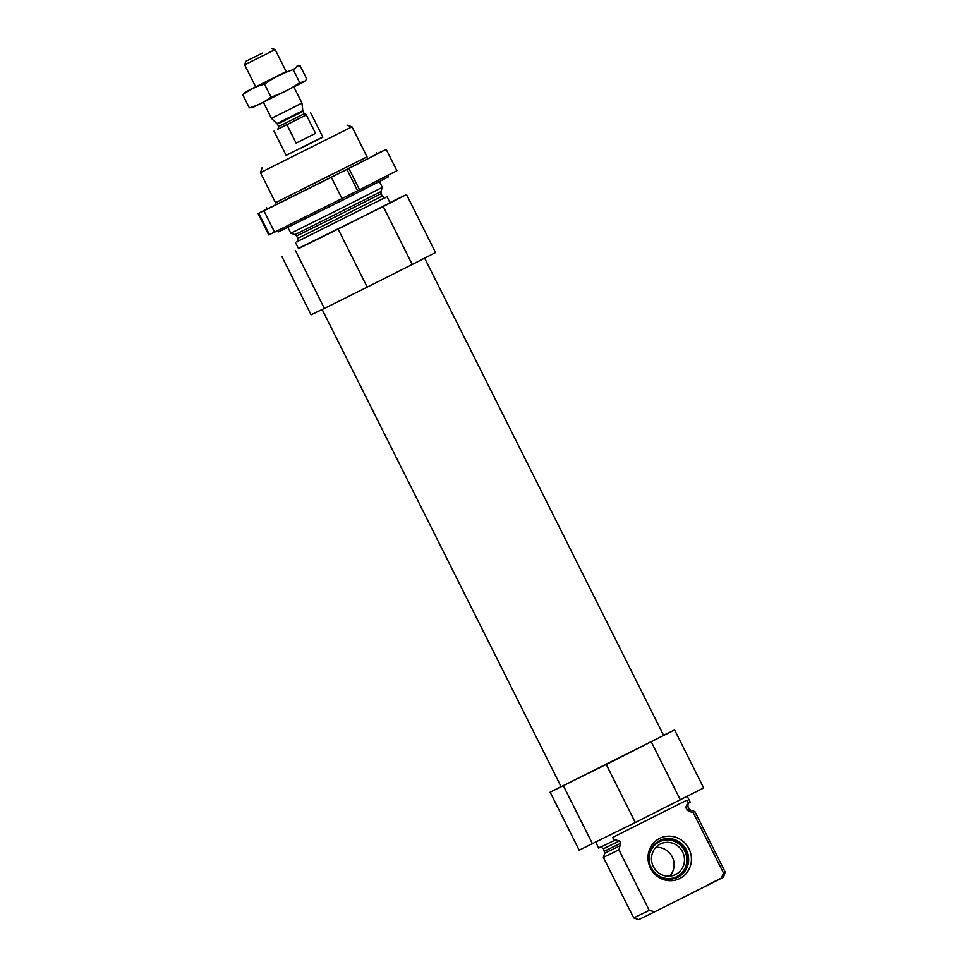 <?xml version="1.0" encoding="UTF-8"?>
<svg xmlns="http://www.w3.org/2000/svg" width="968" height="968" viewBox="0 0 968 968"><rect width="100%" height="100%" fill="white"/><g stroke="black" fill="none" stroke-linecap="round" stroke-linejoin="round"><path stroke-width="1.45" d="M687.28 796.361L690.22 802.23L688.502 803.186L686.965 800.125L612.72 837.453L614.244 840.502L598.696 848.065L595.756 842.184M614.244 840.502L615.479 839.885M688.877 802.932C688.272 802.411 687.958 803.585 687.933 806.429L685.671 807.651L687.28 803.791L688.502 803.186M615.466 839.897L619.52 840.914L620.694 843.261L618.903 849.807L603.366 857.37L633.689 917.918L649.225 910.368L654.779 911.771L638.723 919.6L633.689 917.93M685.671 807.651L688.55 811.305L693.161 812.491L723.483 873.039L725.201 872.095L694.879 811.535L693.161 812.491M618.903 849.807L649.225 910.368M707.475 884.958L723.532 877.129L721.293 878.339L723.483 873.039M654.779 911.771L721.293 878.339M663.552 735.256L674.623 729.957L703.651 787.928L635.298 822.51L579.166 850.17L550.139 792.211L561.041 786.56M424.649 258.19L663.637 735.426L612.514 761.356L561.125 786.754L322.138 309.494M674.623 729.957L550.139 792.211M322.767 137.02L286.153 155.352M299.378 148.866L322.864 137.214L299.378 148.866M346.967 125.15L352.001 126.832L260.477 172.655L275.602 202.857M379.432 181.597L382.324 187.381L336.683 210.54L290.811 233.215L287.907 227.419M385.349 197.424L297.043 241.649M386.982 196.686L390.043 202.784L344.402 225.943L298.519 248.619L295.47 242.52M389.923 202.566L406.524 194.58L435.539 252.539L412.235 264.482L383.219 206.523L298.41 248.389M412.235 264.482L367.199 287.133L338.171 229.162M367.199 287.133L324.365 308.429L295.337 250.458M324.365 308.429L311.067 314.794L282.039 256.822M406.524 194.58L383.219 206.523M651.319 741.911L680.347 799.87M606.27 764.551L635.298 822.51M563.436 785.847L592.464 843.806M679.754 878.52A22.445 21.538 64.4 0 0 681.351 840.043A22.445 21.538 64.4 0 0 648.015 856.789A22.445 21.538 64.4 0 0 679.754 878.52M678.011 877.165A20.473 19.65 -115.6 0 1 677.673 877.323A20.473 19.65 -115.6 0 1 651.198 867.522A20.473 19.65 -115.6 0 1 659.68 840.563A20.473 19.65 -115.6 0 1 660.007 840.393A20.473 19.65 -115.6 0 1 686.481 850.206A20.473 19.65 -115.6 0 1 678.011 877.165M659.365 840.72A20.473 19.65 -115.6 0 1 685.271 851.005A20.473 19.65 -115.6 0 1 677.019 877.625M649.952 864.351A19.481 18.707 -115.6 0 1 659.256 841.857A19.481 18.707 -115.6 0 1 684.243 850.037A19.481 18.707 -115.6 0 1 678.29 875.798A19.481 18.707 -115.6 0 1 652.722 870.135M660.333 844.023A17.061 16.371 -115.6 0 1 660.612 843.89A17.061 16.371 -115.6 0 1 682.742 852.203A17.061 16.371 -115.6 0 1 675.337 874.661A17.061 16.371 -115.6 0 1 653.279 866.493A17.061 16.371 -115.6 0 1 660.333 844.023M655.893 847.351A17.061 16.371 -115.6 0 1 672.373 857.164A17.061 16.371 -115.6 0 1 669.687 876.161M258.069 213.553L258.722 213.275L269.419 234.631L268.753 234.897L258.069 213.553L267.132 208.798M376.951 153.803L380.4 152.242M396.892 170.743L359.551 189.813L348.867 168.468L386.196 149.387L396.892 170.743M377.012 153.9L386.196 149.387M342.006 198.646L331.31 177.289L263.913 210.794L274.597 232.151L359.551 189.813M387.817 175.498L388.495 176.854L349.133 196.903L278.675 231.848L277.998 230.493M367.041 156.864L275.529 202.699M339.562 170.562L302.948 188.893M376.274 152.448L377.036 153.972L337.675 174.022L267.216 208.967L266.454 207.442M258.722 213.275L263.913 210.794M331.31 177.289L348.867 168.468M376.976 153.839L380.351 152.133M269.419 234.631L274.549 232.054M346.895 169.412L357.579 190.756M306.493 114.817L278.131 129.022M296.123 143.095L315.532 133.342L296.123 143.095L286.952 124.787M306.36 115.035L315.532 133.342M262.388 53.119L245.824 61.335L262.388 53.119M271.645 48.4L275.154 49.574L244.65 64.844L255.697 86.914L286.201 71.632L255.697 86.914M293.897 86.999L301.943 103.056L291.005 108.634L271.439 118.338L263.393 102.269M252.817 107.436L304.363 81.627L299.729 82.679C290.993 88.838 281.422 93.654 271.016 97.115C264.494 102.1 257.258 105.681 249.321 107.847L252.817 107.436M299.729 82.679L293.219 69.66L297.914 66.126L300.225 65.957L306.747 78.977L305.053 81.01M271.016 97.115L264.494 84.095C273.242 77.924 282.813 73.12 293.219 69.66M249.321 107.847L242.799 94.828C249.321 89.83 256.556 86.249 264.494 84.095M255.649 86.805L245.182 92.178L242.799 94.828M245.182 92.178L286.153 71.523M619.52 840.914L603.427 848.742L604.758 853.171L603.366 857.37M620.694 843.261L604.601 851.09M687.933 806.429L689.107 808.776L686.844 809.998M620.718 845.403L604.758 853.171M689.107 808.776L690.692 810.143L688.55 811.305M294.998 234.607L296.571 235.974L338.945 215.041L381.077 193.661L380.932 191.579L294.998 234.607L290.811 233.215M381.077 193.661L382.251 196.008L340.119 217.376L297.757 238.322L296.571 235.974M385.554 197.363L296.861 241.782M304.242 113.74L306.82 114.72L277.864 129.216L278.615 126.566L304.242 113.74L303.02 111.308L277.392 124.146L271.439 118.338M303.02 111.308L302.815 110.63L276.969 123.577M600.075 847.411C600.015 846.613 601.128 847.06 603.427 848.742M690.692 810.143L694.879 811.535M723.532 877.129L725.201 872.095M262.159 167.621L260.477 172.655M352.001 126.832L367.126 157.022M380.932 191.579L382.324 187.381M296.813 241.806L296.813 241.819C297.418 242.339 297.721 241.177 297.757 238.322M382.251 196.008C384.55 197.69 385.675 198.137 385.615 197.339L385.615 197.339M274.041 131.152L286.262 155.558M310.643 112.82L322.864 137.214M245.824 61.335L244.65 64.844M275.154 49.574L286.201 71.632M302.815 110.63L301.943 103.056M277.392 124.146L278.615 126.566M296.728 66.368L297.914 66.114"/></g></svg>
